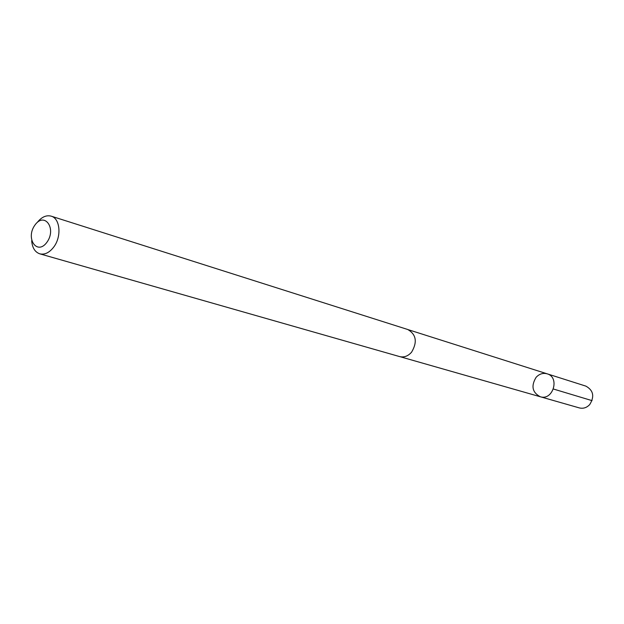 <?xml version="1.0" encoding="UTF-8"?>
<svg xmlns="http://www.w3.org/2000/svg" width="624" height="624" viewBox="0 0 624 624"><rect width="100%" height="100%" fill="white"/><g stroke="black" fill="none" stroke-linecap="round" stroke-linejoin="round"><path stroke-width="0.94" d="M536.102 377.333C539.323 373.893 543.005 372.723 547.162 373.823C560.118 377.294 552.965 401.014 540.244 396.739C532.272 392.441 530.891 385.975 536.102 377.333M579.329 407.909C583.229 408.853 586.693 407.745 589.711 404.586C594.695 396.513 593.424 390.359 585.897 386.131L547.162 373.823C560.118 377.294 552.965 401.014 540.244 396.739L579.329 407.909M31.676 240.747C32.269 247.783 34.975 252.143 39.788 253.828L399.61 356.585C404.04 357.638 408.034 356.171 411.583 352.178C417.534 342.046 416.263 334.495 407.776 329.511L51.152 216.146C46.215 214.89 41.551 217.027 37.159 222.557M39.788 253.828C44.772 254.959 49.46 252.658 53.836 246.925C61.784 236.457 60.146 218.416 51.152 216.146M47.003 242.159C56.854 228.446 44.421 211.388 34.874 225.155C25.186 238.594 37.253 255.879 47.003 242.159M553.457 389.033L592.059 400.639M400.187 356.733L540.244 396.739M408.338 329.714L547.162 373.823"/></g></svg>
